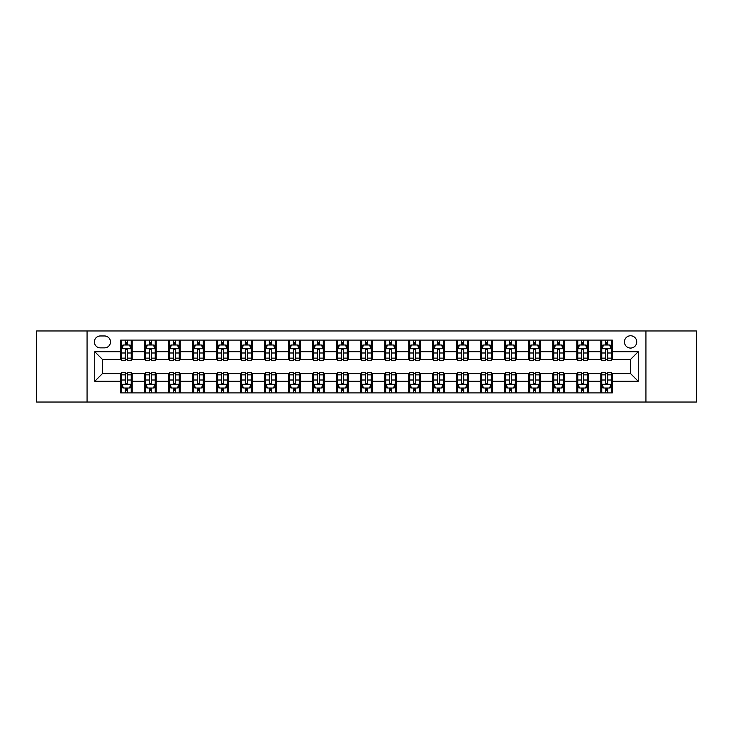 <?xml version="1.0" encoding="UTF-8"?>
<svg xmlns="http://www.w3.org/2000/svg" width="733" height="733" viewBox="0 0 733 733"><rect width="100%" height="100%" fill="white"/><g stroke="black" fill="none" stroke-linecap="round" stroke-linejoin="round"><path stroke-width="1.1" d="M630.572 335.769A6.148 6.148 0 0 0 624.424 341.917A6.148 6.148 0 0 0 630.572 348.065A6.148 6.148 0 0 0 636.72 341.917A6.148 6.148 0 0 0 630.572 335.769M645.938 402.032L696.35 402.032L696.35 330.968L645.938 330.968L645.938 402.032L87.062 402.032L87.062 330.968L36.65 330.968L36.65 402.032L87.062 402.032M100.311 347.873L104.544 347.873A5.956 5.956 0 0 0 110.491 341.917A5.956 5.956 0 0 0 104.544 335.961L100.311 335.961A5.956 5.956 0 0 0 94.365 341.917A5.956 5.956 0 0 0 100.311 347.873M645.938 330.968L87.062 330.968M120.67 381.288L94.749 381.288L94.749 351.712L120.67 351.712L120.67 359.39L102.428 359.39L102.428 373.61L120.67 373.61L120.67 392.906L612.33 392.906L612.33 373.61L630.572 373.61L630.572 359.39L612.33 359.39L612.33 351.712L638.251 351.712L638.251 381.288L612.33 381.288M612.33 351.712L612.33 340.094L120.67 340.094L120.67 351.712M600.803 340.094L600.803 359.39L601.766 359.39M605.412 359.39L607.721 359.39M611.368 359.39L612.33 359.39M600.803 359.39L587.362 359.39M576.798 340.094L576.798 359.39L577.76 359.39M581.406 359.39L583.715 359.39M576.798 359.39L563.356 359.39M552.792 340.094L552.792 359.39L553.754 359.39M557.401 359.39L559.7 359.39M552.792 359.39L539.351 359.39M528.786 340.094L528.786 359.39L529.748 359.39M533.395 359.39L535.695 359.39M528.786 359.39L515.345 359.39M504.78 340.094L504.78 359.39L505.743 359.39M509.389 359.39L511.689 359.39M504.78 359.39L491.33 359.39M480.775 340.094L480.775 359.39L481.728 359.39M485.383 359.39L487.683 359.39M480.775 359.39L467.324 359.39M456.769 340.094L456.769 359.39L457.722 359.39M461.378 359.39L463.677 359.39M456.769 359.39L443.318 359.39M432.754 340.094L432.754 359.39L433.716 359.39M437.363 359.39L439.672 359.39M432.754 359.39L419.313 359.39M408.748 340.094L408.748 359.39L409.71 359.39M413.357 359.39L415.666 359.39M408.748 359.39L395.307 359.39M384.743 340.094L384.743 359.39L385.705 359.39M389.351 359.39L391.66 359.39M384.743 359.39L371.301 359.39M360.737 340.094L360.737 359.39L361.699 359.39M365.346 359.39L367.654 359.39M360.737 359.39L347.295 359.39M336.731 340.094L336.731 359.39L337.693 359.39M341.34 359.39L343.649 359.39M336.731 359.39L323.29 359.39M312.725 340.094L312.725 359.39L313.687 359.39M317.334 359.39L319.643 359.39M312.725 359.39L299.284 359.39M288.72 340.094L288.72 359.39L289.682 359.39M293.328 359.39L295.637 359.39M288.72 359.39L275.278 359.39M264.714 340.094L264.714 359.39L265.676 359.39M269.323 359.39L271.622 359.39M264.714 359.39L251.272 359.39M240.708 340.094L240.708 359.39L241.67 359.39M245.317 359.39L247.617 359.39M240.708 359.39L227.257 359.39M216.702 340.094L216.702 359.39L217.655 359.39M221.311 359.39L223.611 359.39M216.702 359.39L203.252 359.39M192.697 340.094L192.697 359.39L193.649 359.39M197.305 359.39L199.605 359.39M192.697 359.39L179.246 359.39M168.682 340.094L168.682 359.39L169.644 359.39M173.3 359.39L175.599 359.39M168.682 359.39L155.24 359.39M144.676 340.094L144.676 359.39L145.638 359.39M149.285 359.39L151.594 359.39M144.676 359.39L131.234 359.39M120.67 359.39L121.632 359.39M125.279 359.39L127.588 359.39M120.67 373.61L121.632 373.61M125.279 373.61L127.588 373.61M131.234 373.61L132.197 373.61L132.197 392.906M145.638 373.61L132.197 373.61M149.285 373.61L151.594 373.61M155.24 373.61L156.202 373.61L156.202 392.906M169.644 373.61L156.202 373.61M173.3 373.61L175.599 373.61M179.246 373.61L180.208 373.61L180.208 392.906M193.649 373.61L180.208 373.61M197.305 373.61L199.605 373.61M203.252 373.61L204.214 373.61L204.214 392.906M217.655 373.61L204.214 373.61M221.311 373.61L223.611 373.61M227.257 373.61L228.22 373.61L228.22 392.906M241.67 373.61L228.22 373.61M245.317 373.61L247.617 373.61M251.272 373.61L252.225 373.61L252.225 392.906M265.676 373.61L252.225 373.61M269.323 373.61L271.622 373.61M275.278 373.61L276.231 373.61L276.231 392.906M289.682 373.61L276.231 373.61M293.328 373.61L295.637 373.61M299.284 373.61L300.246 373.61L300.246 392.906M313.687 373.61L300.246 373.61M317.334 373.61L319.643 373.61M323.29 373.61L324.252 373.61L324.252 392.906M337.693 373.61L324.252 373.61M341.34 373.61L343.649 373.61M347.295 373.61L348.257 373.61L348.257 392.906M361.699 373.61L348.257 373.61M365.346 373.61L367.654 373.61M371.301 373.61L372.263 373.61L372.263 392.906M385.705 373.61L372.263 373.61M389.351 373.61L391.66 373.61M395.307 373.61L396.269 373.61L396.269 392.906M409.71 373.61L396.269 373.61M413.357 373.61L415.666 373.61M419.313 373.61L420.275 373.61L420.275 392.906M433.716 373.61L420.275 373.61M437.363 373.61L439.672 373.61M443.318 373.61L444.28 373.61L444.28 392.906M457.722 373.61L444.28 373.61M461.378 373.61L463.677 373.61M467.324 373.61L468.286 373.61L468.286 392.906M481.728 373.61L468.286 373.61M485.383 373.61L487.683 373.61M491.33 373.61L492.292 373.61L492.292 392.906M505.743 373.61L492.292 373.61M509.389 373.61L511.689 373.61M515.345 373.61L516.298 373.61L516.298 392.906M529.748 373.61L516.298 373.61M533.395 373.61L535.695 373.61M539.351 373.61L540.303 373.61L540.303 392.906M553.754 373.61L540.303 373.61M557.401 373.61L559.7 373.61M563.356 373.61L564.318 373.61L564.318 392.906M577.76 373.61L564.318 373.61M581.406 373.61L583.715 373.61M587.362 373.61L588.324 373.61L588.324 392.906M601.766 373.61L588.324 373.61M605.412 373.61L607.721 373.61M611.368 373.61L612.33 373.61M132.197 340.094L132.197 359.39M120.67 344.895L121.632 344.895M125.279 344.895L127.588 344.895M131.234 344.895L132.197 344.895M120.67 388.105L121.632 388.105M125.279 388.105L127.588 388.105M131.234 388.105L132.197 388.105M144.676 373.61L144.676 392.906M156.202 340.094L156.202 359.39M144.676 344.895L145.638 344.895M149.285 344.895L151.594 344.895M155.24 344.895L156.202 344.895M144.676 388.105L145.638 388.105M149.285 388.105L151.594 388.105M155.24 388.105L156.202 388.105M168.682 373.61L168.682 392.906M168.682 388.105L169.644 388.105M173.3 388.105L175.599 388.105M179.246 388.105L180.208 388.105M180.208 340.094L180.208 359.39M168.682 344.895L169.644 344.895M173.3 344.895L175.599 344.895M179.246 344.895L180.208 344.895M192.697 373.61L192.697 392.906M192.697 388.105L193.649 388.105M197.305 388.105L199.605 388.105M203.252 388.105L204.214 388.105M204.214 340.094L204.214 359.39M192.697 344.895L193.649 344.895M197.305 344.895L199.605 344.895M203.252 344.895L204.214 344.895M216.702 373.61L216.702 392.906M216.702 388.105L217.655 388.105M221.311 388.105L223.611 388.105M227.257 388.105L228.22 388.105M228.22 340.094L228.22 359.39M216.702 344.895L217.655 344.895M221.311 344.895L223.611 344.895M227.257 344.895L228.22 344.895M240.708 373.61L240.708 392.906M240.708 388.105L241.67 388.105M245.317 388.105L247.617 388.105M251.272 388.105L252.225 388.105M252.225 340.094L252.225 359.39M240.708 344.895L241.67 344.895M245.317 344.895L247.617 344.895M251.272 344.895L252.225 344.895M264.714 373.61L264.714 392.906M264.714 388.105L265.676 388.105M269.323 388.105L271.622 388.105M275.278 388.105L276.231 388.105M276.231 340.094L276.231 359.39M264.714 344.895L265.676 344.895M269.323 344.895L271.622 344.895M275.278 344.895L276.231 344.895M288.72 373.61L288.72 392.906M288.72 388.105L289.682 388.105M293.328 388.105L295.637 388.105M299.284 388.105L300.246 388.105M300.246 340.094L300.246 359.39M288.72 344.895L289.682 344.895M293.328 344.895L295.637 344.895M299.284 344.895L300.246 344.895M312.725 373.61L312.725 392.906M312.725 388.105L313.687 388.105M317.334 388.105L319.643 388.105M323.29 388.105L324.252 388.105M324.252 340.094L324.252 359.39M312.725 344.895L313.687 344.895M317.334 344.895L319.643 344.895M323.29 344.895L324.252 344.895M336.731 373.61L336.731 392.906M336.731 388.105L337.693 388.105M341.34 388.105L343.649 388.105M347.295 388.105L348.257 388.105M348.257 340.094L348.257 359.39M336.731 344.895L337.693 344.895M341.34 344.895L343.649 344.895M347.295 344.895L348.257 344.895M360.737 373.61L360.737 392.906M360.737 388.105L361.699 388.105M365.346 388.105L367.654 388.105M371.301 388.105L372.263 388.105M372.263 340.094L372.263 359.39M360.737 344.895L361.699 344.895M365.346 344.895L367.654 344.895M371.301 344.895L372.263 344.895M384.743 373.61L384.743 392.906M384.743 388.105L385.705 388.105M389.351 388.105L391.66 388.105M395.307 388.105L396.269 388.105M396.269 340.094L396.269 359.39M384.743 344.895L385.705 344.895M389.351 344.895L391.66 344.895M395.307 344.895L396.269 344.895M408.748 373.61L408.748 392.906M408.748 388.105L409.71 388.105M413.357 388.105L415.666 388.105M419.313 388.105L420.275 388.105M420.275 340.094L420.275 359.39M408.748 344.895L409.71 344.895M413.357 344.895L415.666 344.895M419.313 344.895L420.275 344.895M432.754 373.61L432.754 392.906M432.754 388.105L433.716 388.105M437.363 388.105L439.672 388.105M443.318 388.105L444.28 388.105M444.28 340.094L444.28 359.39M432.754 344.895L433.716 344.895M437.363 344.895L439.672 344.895M443.318 344.895L444.28 344.895M456.769 373.61L456.769 392.906M456.769 388.105L457.722 388.105M461.378 388.105L463.677 388.105M467.324 388.105L468.286 388.105M468.286 340.094L468.286 359.39M456.769 344.895L457.722 344.895M461.378 344.895L463.677 344.895M467.324 344.895L468.286 344.895M480.775 373.61L480.775 392.906M480.775 388.105L481.728 388.105M485.383 388.105L487.683 388.105M491.33 388.105L492.292 388.105M492.292 340.094L492.292 359.39M480.775 344.895L481.728 344.895M485.383 344.895L487.683 344.895M491.33 344.895L492.292 344.895M504.78 373.61L504.78 392.906M504.78 388.105L505.743 388.105M509.389 388.105L511.689 388.105M515.345 388.105L516.298 388.105M516.298 340.094L516.298 359.39M504.78 344.895L505.743 344.895M509.389 344.895L511.689 344.895M515.345 344.895L516.298 344.895M528.786 373.61L528.786 392.906M528.786 388.105L529.748 388.105M533.395 388.105L535.695 388.105M539.351 388.105L540.303 388.105M540.303 340.094L540.303 359.39M528.786 344.895L529.748 344.895M533.395 344.895L535.695 344.895M539.351 344.895L540.303 344.895M552.792 373.61L552.792 392.906M552.792 388.105L553.754 388.105M557.401 388.105L559.7 388.105M563.356 388.105L564.318 388.105M564.318 340.094L564.318 359.39M552.792 344.895L553.754 344.895M557.401 344.895L559.7 344.895M563.356 344.895L564.318 344.895M576.798 373.61L576.798 392.906M576.798 388.105L577.76 388.105M581.406 388.105L583.715 388.105M587.362 388.105L588.324 388.105M588.324 340.094L588.324 359.39M576.798 344.895L577.76 344.895M581.406 344.895L583.715 344.895M587.362 344.895L588.324 344.895M600.803 373.61L600.803 392.906M600.803 388.105L601.766 388.105M605.412 388.105L607.721 388.105M611.368 388.105L612.33 388.105M600.803 344.895L601.766 344.895M605.412 344.895L607.721 344.895M611.368 344.895L612.33 344.895M102.428 359.39L94.749 351.712M102.428 373.61L94.749 381.288M638.251 351.712L630.572 359.39M638.251 381.288L630.572 373.61M127.588 342.586L125.279 342.586M131.234 358.135L127.588 358.135L127.588 360.544L131.234 360.544L131.234 348.835L129.32 344.986L123.556 344.986L121.632 348.835L121.632 360.544L125.279 360.544L125.279 358.135L121.632 358.135M121.632 348.835L121.632 340.094M131.234 348.835L131.234 340.094M125.279 344.986L125.279 340.094M127.588 340.094L127.588 344.986M127.588 358.135L127.588 350.273C126.818 348.789 126.049 348.789 125.279 350.273L125.279 358.135M125.279 390.414L127.588 390.414M121.632 374.865L125.279 374.865L125.279 372.456L121.632 372.456L121.632 384.165L123.556 388.014L129.32 388.014L131.234 384.165L131.234 372.456L127.588 372.456L127.588 374.865L131.234 374.865M131.234 384.165L131.234 392.906M121.632 384.165L121.632 392.906M127.588 388.014L127.588 392.906M125.279 392.906L125.279 388.014M125.279 374.865L125.279 382.727C126.049 384.211 126.818 384.211 127.588 382.727L127.588 374.865M151.594 342.586L149.285 342.586M155.24 358.135L151.594 358.135L151.594 360.544L155.24 360.544L155.24 348.835L153.325 344.986L147.562 344.986L145.638 348.835L145.638 360.544L149.285 360.544L149.285 358.135L145.638 358.135M145.638 348.835L145.638 340.094M155.24 348.835L155.24 340.094M149.285 344.986L149.285 340.094M151.594 340.094L151.594 344.986M151.594 358.135L151.594 350.273C150.824 348.789 150.054 348.789 149.285 350.273L149.285 358.135M175.599 342.586L173.3 342.586M179.246 358.135L175.599 358.135L175.599 360.544L179.246 360.544L179.246 348.835L177.331 344.986L171.568 344.986L169.644 348.835L169.644 360.544L173.3 360.544L173.3 358.135L169.644 358.135M169.644 348.835L169.644 340.094M179.246 348.835L179.246 340.094M173.3 344.986L173.3 340.094M175.599 340.094L175.599 344.986M175.599 358.135L175.599 350.273C174.83 348.789 174.06 348.789 173.3 350.273L173.3 358.135M199.605 342.586L197.305 342.586M203.252 358.135L199.605 358.135L199.605 360.544L203.252 360.544L203.252 348.835L201.337 344.986L195.574 344.986L193.649 348.835L193.649 360.544L197.305 360.544L197.305 358.135L193.649 358.135M193.649 348.835L193.649 340.094M203.252 348.835L203.252 340.094M197.305 344.986L197.305 340.094M199.605 340.094L199.605 344.986M199.605 358.135L199.605 350.273C198.835 348.789 198.075 348.789 197.305 350.273L197.305 358.135M149.285 390.414L151.594 390.414M145.638 374.865L149.285 374.865L149.285 372.456L145.638 372.456L145.638 384.165L147.562 388.014L153.325 388.014L155.24 384.165L155.24 372.456L151.594 372.456L151.594 374.865L155.24 374.865M155.24 384.165L155.24 392.906M145.638 384.165L145.638 392.906M151.594 388.014L151.594 392.906M149.285 392.906L149.285 388.014M149.285 374.865L149.285 382.727C150.054 384.211 150.824 384.211 151.594 382.727L151.594 374.865M173.3 390.414L175.599 390.414M169.644 374.865L173.3 374.865L173.3 372.456L169.644 372.456L169.644 384.165L171.568 388.014L177.331 388.014L179.246 384.165L179.246 372.456L175.599 372.456L175.599 374.865L179.246 374.865M179.246 384.165L179.246 392.906M169.644 384.165L169.644 392.906M175.599 388.014L175.599 392.906M173.3 392.906L173.3 388.014M173.3 374.865L173.3 382.727C174.06 384.211 174.83 384.211 175.599 382.727L175.599 374.865M197.305 390.414L199.605 390.414M193.649 374.865L197.305 374.865L197.305 372.456L193.649 372.456L193.649 384.165L195.574 388.014L201.337 388.014L203.252 384.165L203.252 372.456L199.605 372.456L199.605 374.865L203.252 374.865M203.252 384.165L203.252 392.906M193.649 384.165L193.649 392.906M199.605 388.014L199.605 392.906M197.305 392.906L197.305 388.014M197.305 374.865L197.305 382.727C198.066 384.211 198.835 384.211 199.605 382.727L199.605 374.865M223.611 342.586L221.311 342.586M227.257 358.135L223.611 358.135L223.611 360.544L227.257 360.544L227.257 348.835L225.343 344.986L219.579 344.986L217.655 348.835L217.655 360.544L221.311 360.544L221.311 358.135L217.655 358.135M217.655 348.835L217.655 340.094M227.257 348.835L227.257 340.094M221.311 344.986L221.311 340.094M223.611 340.094L223.611 344.986M223.611 358.135L223.611 350.273C222.85 348.789 222.081 348.789 221.311 350.273L221.311 358.135M221.311 390.414L223.611 390.414M217.655 374.865L221.311 374.865L221.311 372.456L217.655 372.456L217.655 384.165L219.579 388.014L225.343 388.014L227.257 384.165L227.257 372.456L223.611 372.456L223.611 374.865L227.257 374.865M227.257 384.165L227.257 392.906M217.655 384.165L217.655 392.906M223.611 388.014L223.611 392.906M221.311 392.906L221.311 388.014M221.311 374.865L221.311 382.727C222.072 384.211 222.841 384.211 223.611 382.727L223.611 374.865M247.617 342.586L245.317 342.586M251.272 358.135L247.617 358.135L247.617 360.544L251.272 360.544L251.272 348.835L249.348 344.986L243.585 344.986L241.67 348.835L241.67 360.544L245.317 360.544L245.317 358.135L241.67 358.135M241.67 348.835L241.67 340.094M251.272 348.835L251.272 340.094M245.317 344.986L245.317 340.094M247.617 340.094L247.617 344.986M247.617 358.135L247.617 350.273C246.856 348.789 246.086 348.789 245.317 350.273L245.317 358.135M271.622 342.586L269.323 342.586M275.278 358.135L271.622 358.135L271.622 360.544L275.278 360.544L275.278 348.835L273.354 344.986L267.591 344.986L265.676 348.835L265.676 360.544L269.323 360.544L269.323 358.135L265.676 358.135M265.676 348.835L265.676 340.094M275.278 348.835L275.278 340.094M269.323 344.986L269.323 340.094M271.622 340.094L271.622 344.986M271.622 358.135L271.622 350.273C270.862 348.789 270.092 348.789 269.323 350.273L269.323 358.135M295.637 342.586L293.328 342.586M299.284 358.135L295.637 358.135L295.637 360.544L299.284 360.544L299.284 348.835L297.36 344.986L291.597 344.986L289.682 348.835L289.682 360.544L293.328 360.544L293.328 358.135L289.682 358.135M289.682 348.835L289.682 340.094M299.284 348.835L299.284 340.094M293.328 344.986L293.328 340.094M295.637 340.094L295.637 344.986M295.637 358.135L295.637 350.273C294.868 348.789 294.098 348.789 293.328 350.273L293.328 358.135M319.643 342.586L317.334 342.586M323.29 358.135L319.643 358.135L319.643 360.544L323.29 360.544L323.29 348.835L321.366 344.986L315.602 344.986L313.687 348.835L313.687 360.544L317.334 360.544L317.334 358.135L313.687 358.135M313.687 348.835L313.687 340.094M323.29 348.835L323.29 340.094M317.334 344.986L317.334 340.094M319.643 340.094L319.643 344.986M319.643 358.135L319.643 350.273C318.873 348.789 318.104 348.789 317.334 350.273L317.334 358.135M343.649 342.586L341.34 342.586M347.295 358.135L343.649 358.135L343.649 360.544L347.295 360.544L347.295 348.835L345.371 344.986L339.617 344.986L337.693 348.835L337.693 360.544L341.34 360.544L341.34 358.135L337.693 358.135M337.693 348.835L337.693 340.094M347.295 348.835L347.295 340.094M341.34 344.986L341.34 340.094M343.649 340.094L343.649 344.986M343.649 358.135L343.649 350.273C342.879 348.789 342.109 348.789 341.34 350.273L341.34 358.135M245.317 390.414L247.617 390.414M241.67 374.865L245.317 374.865L245.317 372.456L241.67 372.456L241.67 384.165L243.585 388.014L249.348 388.014L251.272 384.165L251.272 372.456L247.617 372.456L247.617 374.865L251.272 374.865M251.272 384.165L251.272 392.906M241.67 384.165L241.67 392.906M247.617 388.014L247.617 392.906M245.317 392.906L245.317 388.014M245.317 374.865L245.317 382.727C246.086 384.211 246.847 384.211 247.617 382.727L247.617 374.865M269.323 390.414L271.622 390.414M265.676 374.865L269.323 374.865L269.323 372.456L265.676 372.456L265.676 384.165L267.591 388.014L273.354 388.014L275.278 384.165L275.278 372.456L271.622 372.456L271.622 374.865L275.278 374.865M275.278 384.165L275.278 392.906M265.676 384.165L265.676 392.906M271.622 388.014L271.622 392.906M269.323 392.906L269.323 388.014M269.323 374.865L269.323 382.727C270.092 384.211 270.853 384.211 271.622 382.727L271.622 374.865M293.328 390.414L295.637 390.414M289.682 374.865L293.328 374.865L293.328 372.456L289.682 372.456L289.682 384.165L291.597 388.014L297.36 388.014L299.284 384.165L299.284 372.456L295.637 372.456L295.637 374.865L299.284 374.865M299.284 384.165L299.284 392.906M289.682 384.165L289.682 392.906M295.637 388.014L295.637 392.906M293.328 392.906L293.328 388.014M293.328 374.865L293.328 382.727C294.098 384.211 294.868 384.211 295.637 382.727L295.637 374.865M317.334 390.414L319.643 390.414M313.687 374.865L317.334 374.865L317.334 372.456L313.687 372.456L313.687 384.165L315.602 388.014L321.366 388.014L323.29 384.165L323.29 372.456L319.643 372.456L319.643 374.865L323.29 374.865M323.29 384.165L323.29 392.906M313.687 384.165L313.687 392.906M319.643 388.014L319.643 392.906M317.334 392.906L317.334 388.014M317.334 374.865L317.334 382.727C318.104 384.211 318.873 384.211 319.643 382.727L319.643 374.865M341.34 390.414L343.649 390.414M337.693 374.865L341.34 374.865L341.34 372.456L337.693 372.456L337.693 384.165L339.617 388.014L345.371 388.014L347.295 384.165L347.295 372.456L343.649 372.456L343.649 374.865L347.295 374.865M347.295 384.165L347.295 392.906M337.693 384.165L337.693 392.906M343.649 388.014L343.649 392.906M341.34 392.906L341.34 388.014M341.34 374.865L341.34 382.727C342.109 384.211 342.879 384.211 343.649 382.727L343.649 374.865M367.654 342.586L365.346 342.586M371.301 358.135L367.654 358.135L367.654 360.544L371.301 360.544L371.301 348.835L369.377 344.986L363.623 344.986L361.699 348.835L361.699 360.544L365.346 360.544L365.346 358.135L361.699 358.135M361.699 348.835L361.699 340.094M371.301 348.835L371.301 340.094M365.346 344.986L365.346 340.094M367.654 340.094L367.654 344.986M367.654 358.135L367.654 350.273C366.885 348.789 366.115 348.789 365.346 350.273L365.346 358.135M365.346 390.414L367.654 390.414M361.699 374.865L365.346 374.865L365.346 372.456L361.699 372.456L361.699 384.165L363.623 388.014L369.377 388.014L371.301 384.165L371.301 372.456L367.654 372.456L367.654 374.865L371.301 374.865M371.301 384.165L371.301 392.906M361.699 384.165L361.699 392.906M367.654 388.014L367.654 392.906M365.346 392.906L365.346 388.014M365.346 374.865L365.346 382.727C366.115 384.211 366.885 384.211 367.654 382.727L367.654 374.865M391.66 342.586L389.351 342.586M395.307 358.135L391.66 358.135L391.66 360.544L395.307 360.544L395.307 348.835L393.383 344.986L387.629 344.986L385.705 348.835L385.705 360.544L389.351 360.544L389.351 358.135L385.705 358.135M385.705 348.835L385.705 340.094M395.307 348.835L395.307 340.094M389.351 344.986L389.351 340.094M391.66 340.094L391.66 344.986M391.66 358.135L391.66 350.273C390.891 348.789 390.121 348.789 389.351 350.273L389.351 358.135M389.351 390.414L391.66 390.414M385.705 374.865L389.351 374.865L389.351 372.456L385.705 372.456L385.705 384.165L387.629 388.014L393.383 388.014L395.307 384.165L395.307 372.456L391.66 372.456L391.66 374.865L395.307 374.865M395.307 384.165L395.307 392.906M385.705 384.165L385.705 392.906M391.66 388.014L391.66 392.906M389.351 392.906L389.351 388.014M389.351 374.865L389.351 382.727C390.121 384.211 390.891 384.211 391.66 382.727L391.66 374.865M415.666 342.586L413.357 342.586M419.313 358.135L415.666 358.135L415.666 360.544L419.313 360.544L419.313 348.835L417.398 344.986L411.634 344.986L409.71 348.835L409.71 360.544L413.357 360.544L413.357 358.135L409.71 358.135M409.71 348.835L409.71 340.094M419.313 348.835L419.313 340.094M413.357 344.986L413.357 340.094M415.666 340.094L415.666 344.986M415.666 358.135L415.666 350.273C414.896 348.789 414.127 348.789 413.357 350.273L413.357 358.135M413.357 390.414L415.666 390.414M409.71 374.865L413.357 374.865L413.357 372.456L409.71 372.456L409.71 384.165L411.634 388.014L417.398 388.014L419.313 384.165L419.313 372.456L415.666 372.456L415.666 374.865L419.313 374.865M419.313 384.165L419.313 392.906M409.71 384.165L409.71 392.906M415.666 388.014L415.666 392.906M413.357 392.906L413.357 388.014M413.357 374.865L413.357 382.727C414.127 384.211 414.896 384.211 415.666 382.727L415.666 374.865M439.672 342.586L437.363 342.586M443.318 358.135L439.672 358.135L439.672 360.544L443.318 360.544L443.318 348.835L441.403 344.986L435.64 344.986L433.716 348.835L433.716 360.544L437.363 360.544L437.363 358.135L433.716 358.135M433.716 348.835L433.716 340.094M443.318 348.835L443.318 340.094M437.363 344.986L437.363 340.094M439.672 340.094L439.672 344.986M439.672 358.135L439.672 350.273C438.902 348.789 438.132 348.789 437.363 350.273L437.363 358.135M437.363 390.414L439.672 390.414M433.716 374.865L437.363 374.865L437.363 372.456L433.716 372.456L433.716 384.165L435.64 388.014L441.403 388.014L443.318 384.165L443.318 372.456L439.672 372.456L439.672 374.865L443.318 374.865M443.318 384.165L443.318 392.906M433.716 384.165L433.716 392.906M439.672 388.014L439.672 392.906M437.363 392.906L437.363 388.014M437.363 374.865L437.363 382.727C438.132 384.211 438.902 384.211 439.672 382.727L439.672 374.865M463.677 342.586L461.378 342.586M467.324 358.135L463.677 358.135L463.677 360.544L467.324 360.544L467.324 348.835L465.409 344.986L459.646 344.986L457.722 348.835L457.722 360.544L461.378 360.544L461.378 358.135L457.722 358.135M457.722 348.835L457.722 340.094M467.324 348.835L467.324 340.094M461.378 344.986L461.378 340.094M463.677 340.094L463.677 344.986M463.677 358.135L463.677 350.273C462.908 348.789 462.147 348.789 461.378 350.273L461.378 358.135M461.378 390.414L463.677 390.414M457.722 374.865L461.378 374.865L461.378 372.456L457.722 372.456L457.722 384.165L459.646 388.014L465.409 388.014L467.324 384.165L467.324 372.456L463.677 372.456L463.677 374.865L467.324 374.865M467.324 384.165L467.324 392.906M457.722 384.165L457.722 392.906M463.677 388.014L463.677 392.906M461.378 392.906L461.378 388.014M461.378 374.865L461.378 382.727C462.138 384.211 462.908 384.211 463.677 382.727L463.677 374.865M487.683 342.586L485.383 342.586M491.33 358.135L487.683 358.135L487.683 360.544L491.33 360.544L491.33 348.835L489.415 344.986L483.652 344.986L481.728 348.835L481.728 360.544L485.383 360.544L485.383 358.135L481.728 358.135M481.728 348.835L481.728 340.094M491.33 348.835L491.33 340.094M485.383 344.986L485.383 340.094M487.683 340.094L487.683 344.986M487.683 358.135L487.683 350.273C486.914 348.789 486.153 348.789 485.383 350.273L485.383 358.135M485.383 390.414L487.683 390.414M481.728 374.865L485.383 374.865L485.383 372.456L481.728 372.456L481.728 384.165L483.652 388.014L489.415 388.014L491.33 384.165L491.33 372.456L487.683 372.456L487.683 374.865L491.33 374.865M491.33 384.165L491.33 392.906M481.728 384.165L481.728 392.906M487.683 388.014L487.683 392.906M485.383 392.906L485.383 388.014M485.383 374.865L485.383 382.727C486.144 384.211 486.914 384.211 487.683 382.727L487.683 374.865M511.689 342.586L509.389 342.586M515.345 358.135L511.689 358.135L511.689 360.544L515.345 360.544L515.345 348.835L513.421 344.986L507.657 344.986L505.743 348.835L505.743 360.544L509.389 360.544L509.389 358.135L505.743 358.135M505.743 348.835L505.743 340.094M515.345 348.835L515.345 340.094M509.389 344.986L509.389 340.094M511.689 340.094L511.689 344.986M511.689 358.135L511.689 350.273C510.928 348.789 510.159 348.789 509.389 350.273L509.389 358.135M535.695 342.586L533.395 342.586M539.351 358.135L535.695 358.135L535.695 360.544L539.351 360.544L539.351 348.835L537.426 344.986L531.663 344.986L529.748 348.835L529.748 360.544L533.395 360.544L533.395 358.135L529.748 358.135M529.748 348.835L529.748 340.094M539.351 348.835L539.351 340.094M533.395 344.986L533.395 340.094M535.695 340.094L535.695 344.986M535.695 358.135L535.695 350.273C534.934 348.789 534.165 348.789 533.395 350.273L533.395 358.135M559.7 342.586L557.401 342.586M563.356 358.135L559.7 358.135L559.7 360.544L563.356 360.544L563.356 348.835L561.432 344.986L555.669 344.986L553.754 348.835L553.754 360.544L557.401 360.544L557.401 358.135L553.754 358.135M553.754 348.835L553.754 340.094M563.356 348.835L563.356 340.094M557.401 344.986L557.401 340.094M559.7 340.094L559.7 344.986M559.7 358.135L559.7 350.273C558.94 348.789 558.17 348.789 557.401 350.273L557.401 358.135M583.715 342.586L581.406 342.586M587.362 358.135L583.715 358.135L583.715 360.544L587.362 360.544L587.362 348.835L585.438 344.986L579.675 344.986L577.76 348.835L577.76 360.544L581.406 360.544L581.406 358.135L577.76 358.135M577.76 348.835L577.76 340.094M587.362 348.835L587.362 340.094M581.406 344.986L581.406 340.094M583.715 340.094L583.715 344.986M583.715 358.135L583.715 350.273C582.946 348.789 582.176 348.789 581.406 350.273L581.406 358.135M607.721 342.586L605.412 342.586M611.368 358.135L607.721 358.135L607.721 360.544L611.368 360.544L611.368 348.835L609.444 344.986L603.68 344.986L601.766 348.835L601.766 360.544L605.412 360.544L605.412 358.135L601.766 358.135M601.766 348.835L601.766 340.094M611.368 348.835L611.368 340.094M605.412 344.986L605.412 340.094M607.721 340.094L607.721 344.986M607.721 358.135L607.721 350.273C606.951 348.789 606.182 348.789 605.412 350.273L605.412 358.135M509.389 390.414L511.689 390.414M505.743 374.865L509.389 374.865L509.389 372.456L505.743 372.456L505.743 384.165L507.657 388.014L513.421 388.014L515.345 384.165L515.345 372.456L511.689 372.456L511.689 374.865L515.345 374.865M515.345 384.165L515.345 392.906M505.743 384.165L505.743 392.906M511.689 388.014L511.689 392.906M509.389 392.906L509.389 388.014M509.389 374.865L509.389 382.727C510.15 384.211 510.919 384.211 511.689 382.727L511.689 374.865M533.395 390.414L535.695 390.414M529.748 374.865L533.395 374.865L533.395 372.456L529.748 372.456L529.748 384.165L531.663 388.014L537.426 388.014L539.351 384.165L539.351 372.456L535.695 372.456L535.695 374.865L539.351 374.865M539.351 384.165L539.351 392.906M529.748 384.165L529.748 392.906M535.695 388.014L535.695 392.906M533.395 392.906L533.395 388.014M533.395 374.865L533.395 382.727C534.165 384.211 534.925 384.211 535.695 382.727L535.695 374.865M557.401 390.414L559.7 390.414M553.754 374.865L557.401 374.865L557.401 372.456L553.754 372.456L553.754 384.165L555.669 388.014L561.432 388.014L563.356 384.165L563.356 372.456L559.7 372.456L559.7 374.865L563.356 374.865M563.356 384.165L563.356 392.906M553.754 384.165L553.754 392.906M559.7 388.014L559.7 392.906M557.401 392.906L557.401 388.014M557.401 374.865L557.401 382.727C558.17 384.211 558.94 384.211 559.7 382.727L559.7 374.865M581.406 390.414L583.715 390.414M577.76 374.865L581.406 374.865L581.406 372.456L577.76 372.456L577.76 384.165L579.675 388.014L585.438 388.014L587.362 384.165L587.362 372.456L583.715 372.456L583.715 374.865L587.362 374.865M587.362 384.165L587.362 392.906M577.76 384.165L577.76 392.906M583.715 388.014L583.715 392.906M581.406 392.906L581.406 388.014M581.406 374.865L581.406 382.727C582.176 384.211 582.946 384.211 583.715 382.727L583.715 374.865M605.412 390.414L607.721 390.414M601.766 374.865L605.412 374.865L605.412 372.456L601.766 372.456L601.766 384.165L603.68 388.014L609.444 388.014L611.368 384.165L611.368 372.456L607.721 372.456L607.721 374.865L611.368 374.865M611.368 384.165L611.368 392.906M601.766 384.165L601.766 392.906M607.721 388.014L607.721 392.906M605.412 392.906L605.412 388.014M605.412 374.865L605.412 382.727C606.182 384.211 606.951 384.211 607.721 382.727L607.721 374.865M144.676 381.288L132.197 381.288M144.676 351.712L132.197 351.712M168.682 351.712L156.202 351.712M168.682 381.288L156.202 381.288M192.697 351.712L180.208 351.712M192.697 381.288L180.208 381.288M216.702 351.712L204.214 351.712M216.702 381.288L204.214 381.288M240.708 351.712L228.22 351.712M240.708 381.288L228.22 381.288M264.714 351.712L252.225 351.712M264.714 381.288L252.225 381.288M288.72 351.712L276.231 351.712M288.72 381.288L276.231 381.288M312.725 351.712L300.246 351.712M312.725 381.288L300.246 381.288M336.731 351.712L324.252 351.712M336.731 381.288L324.252 381.288M360.737 351.712L348.257 351.712M360.737 381.288L348.257 381.288M384.743 351.712L372.263 351.712M384.743 381.288L372.263 381.288M408.748 351.712L396.269 351.712M408.748 381.288L396.269 381.288M432.754 351.712L420.275 351.712M432.754 381.288L420.275 381.288M456.769 351.712L444.28 351.712M456.769 381.288L444.28 381.288M480.775 351.712L468.286 351.712M480.775 381.288L468.286 381.288M504.78 351.712L492.292 351.712M504.78 381.288L492.292 381.288M528.786 351.712L516.298 351.712M528.786 381.288L516.298 381.288M552.792 351.712L540.303 351.712M552.792 381.288L540.303 381.288M576.798 351.712L564.318 351.712M576.798 381.288L564.318 381.288M600.803 351.712L588.324 351.712M600.803 381.288L588.324 381.288M131.189 348.734L121.678 348.734M121.632 345.225L123.437 345.225M129.429 345.225L131.234 345.225M125.279 352.994L121.632 352.994M131.234 352.994L127.588 352.994M127.588 343.814L125.279 343.814M121.678 384.266L131.189 384.266M131.234 387.775L129.429 387.775M123.437 387.775L121.632 387.775M127.588 380.006L131.234 380.006M121.632 380.006L125.279 380.006M125.279 389.186L127.588 389.186M155.194 348.734L145.684 348.734M145.638 345.225L147.443 345.225M153.435 345.225L155.24 345.225M149.285 352.994L145.638 352.994M155.24 352.994L151.594 352.994M151.594 343.814L149.285 343.814M179.2 348.734L169.699 348.734M169.644 345.225L171.449 345.225M177.441 345.225L179.246 345.225M173.3 352.994L169.644 352.994M179.246 352.994L175.599 352.994M175.599 343.814L173.3 343.814M203.206 348.734L193.704 348.734M193.649 345.225L195.454 345.225M201.447 345.225L203.252 345.225M197.305 352.994L193.649 352.994M203.252 352.994L199.605 352.994M199.605 343.814L197.305 343.814M145.684 384.266L155.194 384.266M155.24 387.775L153.435 387.775M147.443 387.775L145.638 387.775M151.594 380.006L155.24 380.006M145.638 380.006L149.285 380.006M149.285 389.186L151.594 389.186M169.699 384.266L179.2 384.266M179.246 387.775L177.441 387.775M171.449 387.775L169.644 387.775M175.599 380.006L179.246 380.006M169.644 380.006L173.3 380.006M173.3 389.186L175.599 389.186M193.704 384.266L203.206 384.266M203.252 387.775L201.447 387.775M195.454 387.775L193.649 387.775M199.605 380.006L203.252 380.006M193.649 380.006L197.305 380.006M197.305 389.186L199.605 389.186M227.212 348.734L217.71 348.734M217.655 345.225L219.46 345.225M225.452 345.225L227.257 345.225M221.311 352.994L217.655 352.994M227.257 352.994L223.611 352.994M223.611 343.814L221.311 343.814M217.71 384.266L227.212 384.266M227.257 387.775L225.452 387.775M219.46 387.775L217.655 387.775M223.611 380.006L227.257 380.006M217.655 380.006L221.311 380.006M221.311 389.186L223.611 389.186M251.217 348.734L241.716 348.734M241.67 345.225L243.475 345.225M249.467 345.225L251.272 345.225M245.317 352.994L241.67 352.994M251.272 352.994L247.617 352.994M247.617 343.814L245.317 343.814M275.223 348.734L265.722 348.734M265.676 345.225L267.481 345.225M273.473 345.225L275.278 345.225M269.323 352.994L265.676 352.994M275.278 352.994L271.622 352.994M271.622 343.814L269.323 343.814M299.238 348.734L289.727 348.734M289.682 345.225L291.487 345.225M297.479 345.225L299.284 345.225M293.328 352.994L289.682 352.994M299.284 352.994L295.637 352.994M295.637 343.814L293.328 343.814M323.244 348.734L313.733 348.734M313.687 345.225L315.492 345.225M321.485 345.225L323.29 345.225M317.334 352.994L313.687 352.994M323.29 352.994L319.643 352.994M319.643 343.814L317.334 343.814M347.25 348.734L337.739 348.734M337.693 345.225L339.498 345.225M345.49 345.225L347.295 345.225M341.34 352.994L337.693 352.994M347.295 352.994L343.649 352.994M343.649 343.814L341.34 343.814M241.716 384.266L251.217 384.266M251.272 387.775L249.467 387.775M243.475 387.775L241.67 387.775M247.617 380.006L251.272 380.006M241.67 380.006L245.317 380.006M245.317 389.186L247.617 389.186M265.722 384.266L275.223 384.266M275.278 387.775L273.473 387.775M267.481 387.775L265.676 387.775M271.622 380.006L275.278 380.006M265.676 380.006L269.323 380.006M269.323 389.186L271.622 389.186M289.727 384.266L299.238 384.266M299.284 387.775L297.479 387.775M291.487 387.775L289.682 387.775M295.637 380.006L299.284 380.006M289.682 380.006L293.328 380.006M293.328 389.186L295.637 389.186M313.733 384.266L323.244 384.266M323.29 387.775L321.485 387.775M315.492 387.775L313.687 387.775M319.643 380.006L323.29 380.006M313.687 380.006L317.334 380.006M317.334 389.186L319.643 389.186M337.739 384.266L347.25 384.266M347.295 387.775L345.49 387.775M339.498 387.775L337.693 387.775M343.649 380.006L347.295 380.006M337.693 380.006L341.34 380.006M341.34 389.186L343.649 389.186M371.255 348.734L361.745 348.734M361.699 345.225L363.504 345.225M369.496 345.225L371.301 345.225M365.346 352.994L361.699 352.994M371.301 352.994L367.654 352.994M367.654 343.814L365.346 343.814M361.745 384.266L371.255 384.266M371.301 387.775L369.496 387.775M363.504 387.775L361.699 387.775M367.654 380.006L371.301 380.006M361.699 380.006L365.346 380.006M365.346 389.186L367.654 389.186M395.261 348.734L385.75 348.734M385.705 345.225L387.51 345.225M393.502 345.225L395.307 345.225M389.351 352.994L385.705 352.994M395.307 352.994L391.66 352.994M391.66 343.814L389.351 343.814M385.75 384.266L395.261 384.266M395.307 387.775L393.502 387.775M387.51 387.775L385.705 387.775M391.66 380.006L395.307 380.006M385.705 380.006L389.351 380.006M389.351 389.186L391.66 389.186M419.267 348.734L409.756 348.734M409.71 345.225L411.515 345.225M417.508 345.225L419.313 345.225M413.357 352.994L409.71 352.994M419.313 352.994L415.666 352.994M415.666 343.814L413.357 343.814M409.756 384.266L419.267 384.266M419.313 387.775L417.508 387.775M411.515 387.775L409.71 387.775M415.666 380.006L419.313 380.006M409.71 380.006L413.357 380.006M413.357 389.186L415.666 389.186M443.273 348.734L433.762 348.734M433.716 345.225L435.521 345.225M441.513 345.225L443.318 345.225M437.363 352.994L433.716 352.994M443.318 352.994L439.672 352.994M439.672 343.814L437.363 343.814M433.762 384.266L443.273 384.266M443.318 387.775L441.513 387.775M435.521 387.775L433.716 387.775M439.672 380.006L443.318 380.006M433.716 380.006L437.363 380.006M437.363 389.186L439.672 389.186M467.278 348.734L457.777 348.734M457.722 345.225L459.527 345.225M465.519 345.225L467.324 345.225M461.378 352.994L457.722 352.994M467.324 352.994L463.677 352.994M463.677 343.814L461.378 343.814M457.777 384.266L467.278 384.266M467.324 387.775L465.519 387.775M459.527 387.775L457.722 387.775M463.677 380.006L467.324 380.006M457.722 380.006L461.378 380.006M461.378 389.186L463.677 389.186M491.284 348.734L481.783 348.734M481.728 345.225L483.533 345.225M489.525 345.225L491.33 345.225M485.383 352.994L481.728 352.994M491.33 352.994L487.683 352.994M487.683 343.814L485.383 343.814M481.783 384.266L491.284 384.266M491.33 387.775L489.525 387.775M483.533 387.775L481.728 387.775M487.683 380.006L491.33 380.006M481.728 380.006L485.383 380.006M485.383 389.186L487.683 389.186M515.29 348.734L505.788 348.734M505.743 345.225L507.548 345.225M513.54 345.225L515.345 345.225M509.389 352.994L505.743 352.994M515.345 352.994L511.689 352.994M511.689 343.814L509.389 343.814M539.296 348.734L529.794 348.734M529.748 345.225L531.553 345.225M537.546 345.225L539.351 345.225M533.395 352.994L529.748 352.994M539.351 352.994L535.695 352.994M535.695 343.814L533.395 343.814M563.301 348.734L553.8 348.734M553.754 345.225L555.559 345.225M561.551 345.225L563.356 345.225M557.401 352.994L553.754 352.994M563.356 352.994L559.7 352.994M559.7 343.814L557.401 343.814M587.316 348.734L577.806 348.734M577.76 345.225L579.565 345.225M585.557 345.225L587.362 345.225M581.406 352.994L577.76 352.994M587.362 352.994L583.715 352.994M583.715 343.814L581.406 343.814M611.322 348.734L601.811 348.734M601.766 345.225L603.571 345.225M609.563 345.225L611.368 345.225M605.412 352.994L601.766 352.994M611.368 352.994L607.721 352.994M607.721 343.814L605.412 343.814M505.788 384.266L515.29 384.266M515.345 387.775L513.54 387.775M507.548 387.775L505.743 387.775M511.689 380.006L515.345 380.006M505.743 380.006L509.389 380.006M509.389 389.186L511.689 389.186M529.794 384.266L539.296 384.266M539.351 387.775L537.546 387.775M531.553 387.775L529.748 387.775M535.695 380.006L539.351 380.006M529.748 380.006L533.395 380.006M533.395 389.186L535.695 389.186M553.8 384.266L563.301 384.266M563.356 387.775L561.551 387.775M555.559 387.775L553.754 387.775M559.7 380.006L563.356 380.006M553.754 380.006L557.401 380.006M557.401 389.186L559.7 389.186M577.806 384.266L587.316 384.266M587.362 387.775L585.557 387.775M579.565 387.775L577.76 387.775M583.715 380.006L587.362 380.006M577.76 380.006L581.406 380.006M581.406 389.186L583.715 389.186M601.811 384.266L611.322 384.266M611.368 387.775L609.563 387.775M603.571 387.775L601.766 387.775M607.721 380.006L611.368 380.006M601.766 380.006L605.412 380.006M605.412 389.186L607.721 389.186"/></g></svg>
